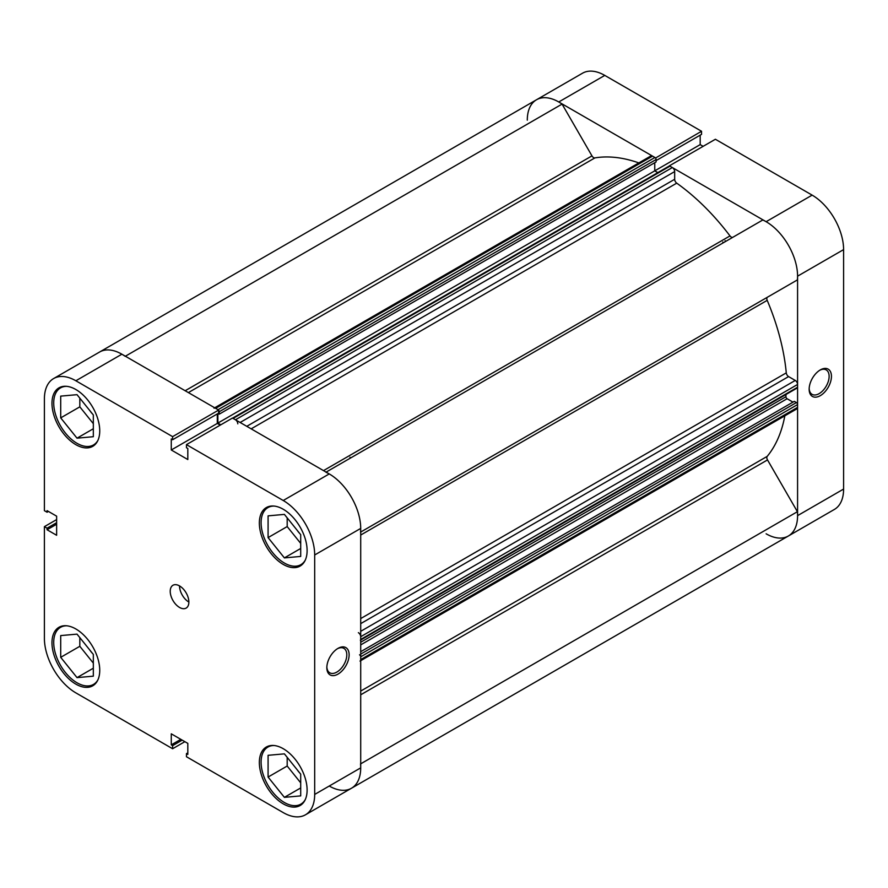 <?xml version="1.0" encoding="UTF-8"?>
<svg xmlns="http://www.w3.org/2000/svg" width="888" height="888" viewBox="0 0 888 888"><rect width="100%" height="100%" fill="white"/><g stroke="black" fill="none" stroke-linecap="round" stroke-linejoin="round"><path stroke-width="1.33" d="M232.589 418.126L669.13 166.089A1.643 0.955 60 0 1 669.952 166.178L672.338 167.554A3.297 1.898 60 0 1 674.669 171.584L674.669 179.287A3.297 1.898 -120 0 0 676.734 183.15A176.29 101.787 60 0 1 730.003 235.919A3.297 1.898 -120 0 0 731.268 237.085A3.297 1.898 -120 0 0 732.889 237.263M527.294 120.135A44.489 25.685 -120 0 1 536.507 99.767L582.528 73.205A44.489 25.685 60 0 1 604.772 75.402L558.752 101.976A44.489 25.685 -120 0 0 536.507 99.767A44.489 25.685 60 0 1 562.071 104.096L591.963 155.877A3.297 1.898 -120 0 0 593.617 157.609A3.297 1.898 -120 0 0 594.882 157.909A176.29 101.787 60 0 1 638.827 162.915M784.837 415.817A176.29 101.787 60 0 1 767.199 456.377A3.297 1.898 -120 0 0 767.51 459.917L797.402 511.699A44.489 25.685 60 0 1 788.366 535.997A44.489 25.685 -120 0 0 797.579 515.639L843.6 489.066L843.6 249.617L797.579 276.179L797.579 515.639M326.107 472.116L762.803 219.98A44.489 25.685 60 0 1 797.402 279.909L767.51 297.169A3.297 1.898 -120 0 0 767.199 300.355A176.29 101.787 60 0 1 786.28 372.871A3.297 1.898 -120 0 0 788.588 376.59L360.706 623.631M214.696 407.792L650.893 155.955A3.297 1.898 60 0 1 652.536 156.122L215.662 408.347A3.297 1.898 -120 0 0 214.008 408.191M215.662 408.347L218.048 409.723L654.922 157.498L652.536 156.122M654.922 157.498A1.643 0.955 60 0 1 656.088 159.518L656.088 161.938L219.214 414.163L218.06 413.497M654.756 162.715L654.756 170.851L657.819 172.627M360.706 631.324L795.248 380.441L788.588 376.59M795.248 380.441A3.297 1.898 60 0 1 797.579 384.471L360.706 636.707A3.297 1.898 -120 0 0 358.375 632.667M360.361 640.215A1.643 0.955 -120 0 0 360.706 639.46L797.579 387.235L797.579 384.471M797.579 387.235A1.643 0.955 60 0 1 797.235 387.989L360.706 640.015M785.936 394.516L785.936 396.714A1.643 0.955 -120 0 0 787.101 398.734L792.984 402.131M360.706 651.703L794.316 401.354L796.414 402.564A1.643 0.955 60 0 1 797.579 404.584L797.579 407.348A3.297 1.898 60 0 1 796.902 408.846L360.706 660.683M725.096 240.648A164.757 95.127 60 0 1 725.685 241.414A164.757 95.127 -120 0 0 725.096 240.648M360.528 763.935A44.489 25.685 60 0 1 351.493 788.233A44.489 25.685 60 0 1 329.248 786.024M360.017 661.083A3.297 1.898 -120 0 0 360.706 659.573L797.579 407.348M797.579 404.584L360.706 656.82L360.706 659.573M360.706 656.82A1.643 0.955 -120 0 0 359.54 654.8M360.706 639.46L360.706 636.707M325.929 472.216A44.489 25.685 60 0 1 360.528 532.145M237.795 423.82A3.297 1.898 -120 0 0 235.464 419.78L672.338 167.554M669.952 166.178L233.078 418.403L235.464 419.78M233.078 418.403A1.643 0.955 -120 0 0 232.245 418.326M217.871 413.608L217.871 423.077L220.835 424.786M656.088 159.518L219.214 411.743L219.214 414.163M219.214 411.743A1.643 0.955 -120 0 0 218.637 410.256M536.507 99.767L99.634 352.003A44.489 25.685 60 0 1 125.197 356.321M797.402 511.699L360.706 763.835M562.071 104.096L125.363 356.221M703.141 146.32L700.188 144.622L217.871 423.077M820.301 395.66A15.762 9.102 -60 0 1 809.157 389.221A15.762 9.102 -60 0 1 820.301 369.919L820.301 369.919A15.762 9.102 -60 0 1 831.446 376.357A15.762 9.102 -60 0 1 820.301 395.66M809.168 388.522A14.108 8.147 120 0 0 812.076 394.339A14.108 8.147 120 0 0 819.136 393.639A14.108 8.147 120 0 0 828.36 381.207A14.108 8.147 120 0 0 826.195 369.896A14.108 8.147 120 0 0 819.702 370.285M723.354 242.768A164.757 95.127 -120 0 0 722.765 241.991M812.143 195.127L715.384 139.261L669.363 165.834L766.122 221.7L812.143 195.127A44.489 25.685 60 0 1 843.6 249.617M656.088 160.606L701.542 134.365L701.542 131.269L604.772 75.402M700.188 144.622L700.188 135.143M843.6 489.066A44.489 25.685 60 0 1 834.387 509.435L305.472 814.796A44.489 25.685 -120 0 0 314.685 794.438L360.706 767.865L360.706 528.416L314.685 554.978L314.685 794.438M766.122 533.799A44.489 25.685 -120 0 0 788.366 535.997M797.579 276.179A44.489 25.685 -120 0 0 766.122 221.7M655.522 158.031L701.542 131.269M558.752 101.976L655.522 157.842M97.935 679.82A32.956 19.025 60 0 1 93.495 684.415A32.956 19.025 60 0 1 77.023 682.783A32.956 19.025 60 0 1 55.489 653.746A32.956 19.025 60 0 1 60.539 627.339A32.956 19.025 60 0 1 66.744 625.796M97.935 440.359A32.956 19.025 60 0 1 93.495 444.955A32.956 19.025 60 0 1 77.023 443.323A32.956 19.025 60 0 1 55.489 414.285A32.956 19.025 60 0 1 60.539 387.889A32.956 19.025 60 0 1 66.744 386.347M305.306 560.084A32.956 19.025 60 0 1 300.866 564.679A32.956 19.025 60 0 1 284.393 563.048A32.956 19.025 60 0 1 262.87 534.01A32.956 19.025 60 0 1 267.921 507.614A32.956 19.025 60 0 1 274.115 506.071M305.306 799.544A32.956 19.025 60 0 1 300.866 804.14A32.956 19.025 60 0 1 284.393 802.508A32.956 19.025 60 0 1 262.87 773.47A32.956 19.025 60 0 1 267.921 747.063A32.956 19.025 60 0 1 274.115 745.52M179.543 585.925A13.176 7.615 -120 0 0 172.949 585.27A13.176 7.615 -120 0 0 170.929 595.826A13.176 7.615 -120 0 0 179.543 607.448A13.176 7.615 -120 0 0 186.136 608.102A13.176 7.615 -120 0 0 188.156 597.535A13.176 7.615 -120 0 0 179.543 585.925A13.176 7.615 -120 0 0 188.867 602.064M337.984 648.384L337.984 648.384A15.762 9.102 -60 0 1 349.128 654.822A15.762 9.102 -60 0 1 337.984 674.125A15.762 9.102 -60 0 1 326.84 667.687A15.762 9.102 -60 0 1 337.984 648.384L337.984 648.384M326.851 666.988A14.108 8.147 120 0 0 329.759 672.804A14.108 8.147 120 0 0 336.818 672.105A14.108 8.147 120 0 0 346.043 659.673A14.108 8.147 120 0 0 343.878 648.362A14.108 8.147 120 0 0 337.385 648.751M75.857 389.521A33.777 19.503 -120 0 0 58.963 387.845A33.777 19.503 -120 0 0 53.791 414.907A33.777 19.503 -120 0 0 75.857 444.666A33.777 19.503 -120 0 0 92.741 446.342A33.777 19.503 -120 0 0 97.924 419.28A33.777 19.503 -120 0 0 75.857 389.521M75.857 628.97A33.777 19.503 -120 0 0 58.963 627.294A33.777 19.503 -120 0 0 53.791 654.367A33.777 19.503 -120 0 0 75.857 684.126A33.777 19.503 -120 0 0 92.741 685.802A33.777 19.503 -120 0 0 97.924 658.73A33.777 19.503 -120 0 0 75.857 628.97M283.228 748.695A33.777 19.503 -120 0 0 266.345 747.019A33.777 19.503 -120 0 0 261.161 774.092A33.777 19.503 -120 0 0 283.228 803.851A33.777 19.503 -120 0 0 300.111 805.527A33.777 19.503 -120 0 0 305.294 778.454A33.777 19.503 -120 0 0 283.228 748.695M283.228 509.246A33.777 19.503 -120 0 0 266.345 507.57A33.777 19.503 -120 0 0 261.161 534.632A33.777 19.503 -120 0 0 283.228 564.402A33.777 19.503 -120 0 0 300.111 566.067A33.777 19.503 -120 0 0 305.294 539.005A33.777 19.503 -120 0 0 283.228 509.246M299.9 533.688A14.008 8.081 60 0 1 297.314 530.469M299.9 773.148A14.008 8.081 60 0 1 297.314 769.918M92.53 653.424A14.008 8.081 60 0 1 89.932 650.194M92.53 413.963A14.008 8.081 60 0 1 89.932 410.744M53.613 378.566L99.634 352.003A44.489 25.685 60 0 1 121.878 354.201L218.637 410.067L172.616 436.641L75.857 380.774A44.489 25.685 -120 0 0 53.613 378.566A44.489 25.685 -120 0 0 44.4 398.934L44.4 510.667L47.075 512.221L47.075 510.656L56.632 516.172L56.632 535.275L47.075 529.759L47.075 528.194L44.4 526.651L44.4 638.383A44.489 25.685 -120 0 0 75.857 692.873L172.616 748.739L172.616 745.643L171.273 744.865L171.273 733.832L187.812 743.378L187.812 754.412L186.458 753.635L186.458 756.731L283.228 812.598A44.489 25.685 -120 0 0 305.472 814.796M56.632 519.591L44.4 526.651M218.637 410.067L218.637 413.164L172.616 439.738L171.273 438.95L171.273 449.983L187.812 459.54L187.812 448.507L186.458 447.73L186.458 444.633L232.478 418.059L329.248 473.926A44.489 25.685 60 0 1 360.706 528.416M217.294 413.941L217.294 423.421L220.246 425.119M360.706 767.865A44.489 25.685 60 0 1 351.493 788.233M172.616 436.641L172.616 439.738M314.685 554.978A44.489 25.685 -120 0 0 283.228 500.499L186.458 444.633M184.859 741.68L172.616 748.739M287.19 517.882L287.19 526.573L300.699 543.389M287.19 757.331L287.19 766.022L300.699 782.839M79.82 637.606L79.82 646.298L93.329 663.114M79.82 398.157L79.82 406.848L93.329 423.654M56.632 524.242L47.075 529.759M56.632 522.688L47.075 528.194M48.429 511.433L47.075 512.221M187.812 752.858L186.458 753.635M180.819 739.349L171.273 744.865M182.173 740.126L172.616 745.643M217.294 423.421L171.273 449.983M268.087 755.311L284.393 753.857L300.699 774.147L300.699 795.892L284.393 797.346L268.087 777.056L268.087 755.311M268.087 777.056L287.19 766.022M284.393 797.346L300.699 787.934M268.087 537.606L268.087 515.861L284.393 514.396L300.699 534.687L300.699 556.432L284.393 557.897L268.087 537.606L287.19 526.573M284.393 557.897L300.699 548.473M60.706 417.882L60.706 396.126L77.023 394.672L93.329 414.962L93.329 436.707L77.023 438.173L60.706 417.882L79.82 406.848M77.023 438.173L93.329 428.749M60.706 657.331L60.706 635.586L77.023 634.132L93.329 654.423L93.329 676.168L77.023 677.622L60.706 657.331L79.82 646.298M77.023 677.622L93.329 668.209M349.961 457.231A164.757 95.127 60 0 1 350.549 457.997M594.882 157.909L188.378 392.596M676.734 183.15L251.16 428.849M323.498 470.618L730.003 235.919M360.706 691.075L767.199 456.377M767.199 300.355L360.706 535.042M360.706 618.57L786.28 372.871M360.706 532.045L767.51 297.169M767.51 459.917L360.706 694.793M185.159 390.742L591.963 155.877M787.101 398.734L360.706 644.91M360.706 654.123L796.414 402.564M360.706 642.224L785.936 396.714M246.786 426.318L674.669 179.287M674.669 171.584L240.126 422.477M121.878 354.201L75.857 380.774M283.228 500.499L329.248 473.926M93.495 684.415L96.037 682.95M93.495 444.955L96.037 443.489M300.866 564.679L303.407 563.214M300.866 804.14L303.407 802.674M267.921 747.063L270.463 745.598M267.921 507.614L270.463 506.138M60.539 387.889L63.081 386.413M60.539 627.339L63.081 625.874"/></g></svg>

